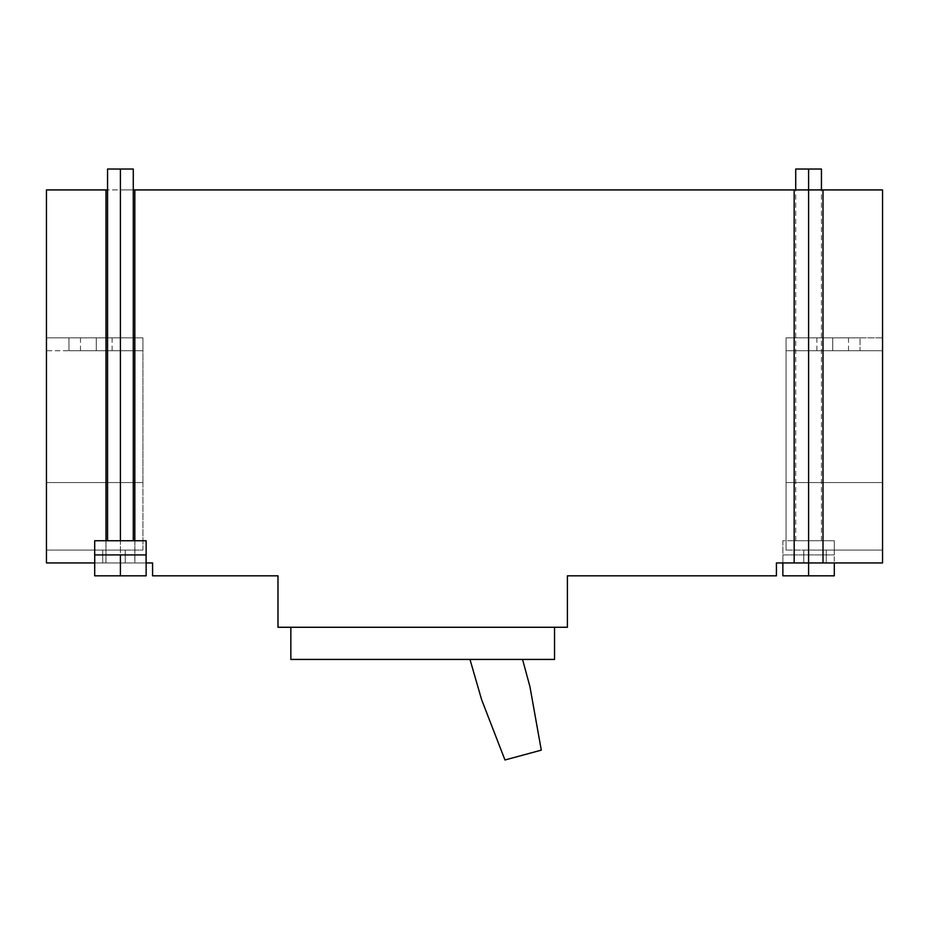 <?xml version="1.0" encoding="UTF-8"?>
<svg xmlns="http://www.w3.org/2000/svg" width="929" height="929" viewBox="0 0 929 929"><rect width="100%" height="100%" fill="white"/><g stroke="black" fill="none" stroke-linecap="round" stroke-linejoin="round"><path stroke-width="0.7" stroke-dasharray="4.64 3.48" d="M68.955 350.709L68.955 337.854L46.45 337.854L46.45 350.709L142.927 350.709L46.45 350.709L46.45 337.854L68.955 337.854L68.955 350.709L142.927 350.709L142.927 337.854L68.955 337.854L68.955 350.709L68.955 337.854L142.927 337.854L142.927 350.709L68.955 350.709M96.291 350.709C75.981 350.709 75.981 350.709 96.291 350.709C116.601 350.709 116.601 350.709 96.291 350.709L96.291 337.854L80.486 337.854L96.291 337.854L96.291 350.709L80.486 350.709L96.291 350.709L96.291 337.854L112.107 337.854L96.291 337.854L96.291 350.709L112.107 350.709L96.291 350.709M860.045 337.854L882.55 337.854L882.55 350.709L860.045 350.709L860.045 337.854L860.045 350.709L882.55 350.709L786.073 350.709L860.045 350.709L786.073 350.709L786.073 337.854L860.045 337.854L860.045 350.709L882.55 350.709L882.55 337.854L786.073 337.854L786.073 350.709L860.045 350.709L860.045 337.854L882.55 337.854L882.55 562.951L782.892 562.951L782.857 540.759L794.179 540.759L794.179 189.922L134.821 189.922L134.821 562.951L152.577 562.951L152.577 575.817L277.98 575.817L277.98 627.272L567.398 627.272L277.98 627.272L277.98 575.817L152.577 575.817L152.577 562.951L46.45 562.951L105.999 562.951L105.999 189.922L882.55 189.922L823.001 189.922L823.001 540.759L782.857 540.759L782.857 554.915L834.277 554.915L782.857 554.915L782.857 540.759L834.312 540.759L823.001 540.759L834.312 540.759L834.312 554.915L782.892 554.915L782.857 562.951L834.312 562.951L834.277 554.915L834.277 562.951L882.55 562.951L826.276 562.951L882.55 562.951L882.55 189.922L882.55 562.951L803.759 562.951L826.276 562.951L826.276 550.084L882.55 550.084L826.276 550.084L826.276 562.951L803.759 562.951L803.759 550.084L826.276 550.084L803.759 550.084L803.759 562.951L803.759 550.084L803.759 562.951L826.276 562.951L826.276 550.084L826.276 562.951L882.55 562.951L882.55 550.084L786.073 550.084L882.55 550.084L786.073 550.084L786.073 482.557L882.55 482.557L786.073 482.557L882.55 482.557L786.073 482.557L786.073 337.854L860.045 337.854M832.709 350.709C812.399 350.709 812.399 350.709 832.709 350.709C853.019 350.709 853.019 350.709 832.709 350.709L832.709 337.854L816.893 337.854L832.709 337.854L832.709 350.709L816.893 350.709L832.709 350.709L832.709 337.854L848.514 337.854L832.709 337.854L832.709 350.709L848.514 350.709L832.709 350.709M504.958 759.98L481.617 699.665L504.958 759.98L541.293 750.144L504.958 759.98M469.969 659.427L522.551 659.427L469.969 659.427L481.617 699.665L469.969 659.427L522.551 659.427L529.913 686.589L522.551 659.427L469.969 659.427M541.293 750.144L529.913 686.589L541.293 750.144M554.543 659.427L290.847 659.427L290.847 627.272L290.847 659.427L554.543 659.427L554.543 627.272L290.847 627.272L554.543 627.272L554.543 659.427M554.543 627.272L290.847 627.272L554.543 627.272M134.705 189.922L120.41 189.922L120.41 540.759C136.935 540.759 136.935 540.759 120.41 540.759C103.885 540.759 103.885 540.759 120.41 540.759L146.143 540.759L146.143 554.915L146.143 540.759L120.41 540.759L120.41 189.922L133.277 189.922L120.41 189.922L120.41 562.951L146.143 562.951L120.41 562.951L120.41 575.817L146.143 575.817M567.398 575.817L567.398 627.272L567.398 575.817L776.423 575.817L776.423 562.951L776.423 575.817L567.398 575.817M94.688 575.817L120.41 575.817L120.41 189.922L46.45 189.922L105.999 189.922L105.999 562.951L134.879 562.951L134.821 189.922M125.241 562.951L102.724 562.951L125.241 562.951L125.241 550.084L46.45 550.084L46.45 562.951L102.724 562.951L102.724 550.084L102.724 562.951L125.241 562.951L125.241 550.084L125.241 562.951L102.724 562.951L102.724 550.084L125.241 550.084L125.241 562.951M94.723 554.915L120.41 554.915L94.723 554.915L94.688 540.759L94.688 554.915M146.108 554.915L120.41 554.915L146.108 554.915M822.885 189.922L808.59 189.922L808.59 540.759C792.065 540.759 792.065 540.759 808.59 540.759C825.115 540.759 825.115 540.759 808.59 540.759L808.59 189.922L794.121 189.922L794.179 540.759L823.059 540.759L823.001 189.922M782.857 575.817L808.59 575.817L808.59 554.915L808.59 575.817L834.312 575.817M46.45 189.922L46.45 562.951L46.45 550.084L102.724 550.084L102.724 562.951L46.45 562.951L46.45 550.084L142.927 550.084L46.45 550.084L102.724 550.084L46.45 550.084L46.45 482.557L142.927 482.557L142.927 550.084L46.45 550.084L142.927 550.084L142.927 482.557L46.45 482.557L142.927 482.557L46.45 482.557L46.45 337.854L142.927 337.854L142.927 482.557L142.927 337.854L46.45 337.854L142.927 337.854L46.45 337.854L142.927 337.854L46.45 337.854L46.45 482.557L142.927 482.557L46.45 482.557L142.927 482.557L46.45 482.557L46.45 550.084L46.45 337.854L46.45 562.951L46.45 189.922M133.277 169.02L120.41 169.02L120.41 540.759L133.277 540.759L107.555 540.759L120.41 540.759L120.41 169.02L107.555 169.02M782.857 540.759L782.857 554.915L834.312 554.915L834.312 540.759L782.857 540.759M834.312 540.759L834.312 554.915L834.312 540.759M821.445 169.02L808.59 169.02L808.59 540.759L821.445 540.759L808.59 540.759L808.59 189.922L808.59 540.759L795.723 540.759L808.59 540.759L808.59 169.02L795.723 169.02M125.241 550.084L102.724 550.084L125.241 550.084M803.759 550.084L826.276 550.084L803.759 550.084M882.55 337.854L786.073 337.854L786.073 482.557L882.55 482.557L882.55 337.854L882.55 482.557L786.073 482.557L882.55 482.557L786.073 482.557L786.073 550.084L882.55 550.084L882.55 482.557L882.55 562.951L882.55 337.854M142.927 482.557L142.927 337.854L142.927 482.557M142.927 350.709L142.927 337.854L142.927 350.709M786.073 337.854L786.073 550.084L786.073 337.854M96.291 337.854C116.601 337.854 116.601 337.854 96.291 337.854C75.981 337.854 75.981 337.854 96.291 337.854M832.709 337.854C853.019 337.854 853.019 337.854 832.709 337.854C812.399 337.854 812.399 337.854 832.709 337.854M80.486 337.854L80.486 350.709M112.107 337.854L112.107 350.709M816.893 337.854L816.893 350.709M848.514 337.854L848.514 350.709M794.121 562.951L794.121 540.759M134.879 540.759L134.879 562.951M105.941 562.951L105.941 540.759M823.059 562.951L823.059 540.759M795.723 540.759L795.723 189.922M821.445 540.759L821.445 189.922"/><path stroke-width="1.39" d="M481.617 699.665L504.958 759.98L481.617 699.665L469.969 659.427L481.617 699.665M541.293 750.144L504.958 759.98L541.293 750.144L529.913 686.589L541.293 750.144M522.551 659.427L529.913 686.589L522.551 659.427M290.847 659.427L554.543 659.427L554.543 627.272L554.543 659.427L290.847 659.427L290.847 627.272L290.847 659.427M277.98 627.272L567.398 627.272L277.98 627.272L277.98 575.817L152.577 575.817L152.577 562.951L146.108 562.951L146.108 554.915L146.108 562.951L152.577 562.951L152.577 575.817L277.98 575.817L277.98 627.272M567.398 575.817L567.398 627.272L567.398 575.817L776.423 575.817L567.398 575.817M776.423 562.951L776.423 575.817L776.423 562.951L794.179 562.951L776.423 562.951M794.179 189.922L794.179 562.951L882.55 562.951L823.001 562.951L823.001 189.922L808.59 189.922L808.59 562.951L794.179 562.951L794.179 189.922L808.59 189.922L134.821 189.922L794.179 189.922M134.821 540.759L134.821 189.922L133.277 189.922L134.821 189.922L134.821 540.759M46.45 562.951L94.723 562.951L94.723 554.915L146.143 554.915L146.143 540.759L94.688 540.759L146.143 540.759L146.143 554.915L94.688 554.915L94.723 562.951L46.45 562.951L46.45 189.922L105.999 189.922L46.45 189.922L46.45 562.951M107.555 189.922L105.999 189.922L105.999 540.759L105.999 189.922L107.555 189.922M882.55 189.922L823.001 189.922L882.55 189.922L882.55 562.951L882.55 189.922M146.143 562.951L146.143 575.817L120.41 575.817L120.41 554.915L120.41 575.817L94.688 575.817L94.688 562.951M834.312 562.951L834.312 575.817L808.59 575.817L808.59 189.922L823.001 189.922L823.001 562.951L808.59 562.951L808.59 575.817L782.857 575.817L782.857 562.951M94.688 554.915L94.688 540.759L94.688 554.915M107.555 540.759L107.555 169.02L120.41 169.02L120.41 540.759L120.41 169.02L133.277 169.02L133.277 540.759M120.41 575.817C87.372 575.817 87.372 575.817 120.41 575.817C153.459 575.817 153.459 575.817 120.41 575.817M795.723 189.922L795.723 169.02L808.59 169.02L808.59 189.922L808.59 169.02L821.445 169.02L821.445 189.922M808.59 575.817C775.541 575.817 775.541 575.817 808.59 575.817C841.628 575.817 841.628 575.817 808.59 575.817M120.41 169.02C103.885 169.02 103.885 169.02 120.41 169.02C136.935 169.02 136.935 169.02 120.41 169.02M808.59 169.02C792.065 169.02 792.065 169.02 808.59 169.02C825.115 169.02 825.115 169.02 808.59 169.02"/></g></svg>

